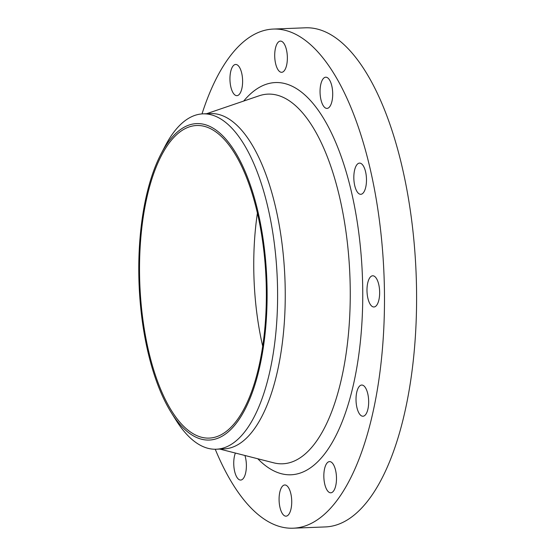<?xml version="1.0" encoding="UTF-8"?>
<svg xmlns="http://www.w3.org/2000/svg" width="556" height="556" viewBox="0 0 556 556"><rect width="100%" height="100%" fill="white"/><g stroke="black" fill="none" stroke-linecap="round" stroke-linejoin="round"><path stroke-width="0.83" d="M290.802 493.554A15.61 6.297 -92.3 0 0 284.79 484.971A15.61 6.297 -92.3 0 0 280.009 507.579A15.61 6.297 -92.3 0 0 286.02 516.163A15.61 6.297 -92.3 0 0 290.802 493.554M335.56 470.195A15.61 6.297 -92.3 0 0 329.548 461.605A15.61 6.297 -92.3 0 0 324.767 484.22A15.61 6.297 -92.3 0 0 330.778 492.804A15.61 6.297 -92.3 0 0 335.56 470.195M367.738 393.627A15.61 6.297 -92.3 0 0 361.727 385.044A15.61 6.297 -92.3 0 0 356.945 407.652A15.61 6.297 -92.3 0 0 362.957 416.235A15.61 6.297 -92.3 0 0 367.738 393.627M378.719 284.366A15.61 6.297 -92.3 0 0 372.701 275.783A15.61 6.297 -92.3 0 0 367.919 298.391A15.61 6.297 -92.3 0 0 373.938 306.981A15.61 6.297 -92.3 0 0 378.719 284.366M365.556 171.693A15.61 6.297 -92.3 0 0 359.537 163.11A15.61 6.297 -92.3 0 0 354.756 185.718A15.61 6.297 -92.3 0 0 360.774 194.301A15.61 6.297 -92.3 0 0 365.556 171.693M331.779 85.798A15.61 6.297 -92.3 0 0 325.76 77.208A15.61 6.297 -92.3 0 0 320.979 99.823A15.61 6.297 -92.3 0 0 326.998 108.406A15.61 6.297 -92.3 0 0 331.779 85.798M286.437 49.692A15.61 6.297 -92.3 0 0 280.419 41.102A15.61 6.297 -92.3 0 0 275.637 63.718A15.61 6.297 -92.3 0 0 281.656 72.301A15.61 6.297 -92.3 0 0 286.437 49.692M241.679 73.051A15.61 6.297 -92.3 0 0 235.668 64.461A15.61 6.297 -92.3 0 0 230.879 87.077A15.61 6.297 -92.3 0 0 236.898 95.66A15.61 6.297 -92.3 0 0 241.679 73.051M235.39 453.057A15.61 6.297 -92.3 0 0 234.667 471.474A15.61 6.297 -92.3 0 0 240.678 480.057A15.61 6.297 -92.3 0 0 245.46 457.449A15.61 6.297 -92.3 0 0 244.925 455.489M257.72 210.661A158.363 63.905 87.7 0 1 249.06 400.751A158.363 63.905 87.7 0 1 171.352 412.74A158.363 63.905 87.7 0 1 148.174 352.942A158.363 63.905 87.7 0 1 161.129 153.762A158.363 63.905 87.7 0 1 257.72 210.661M161.129 153.762L165.257 145.867A167.808 67.721 87.7 0 1 202.947 113.862A167.808 67.721 87.7 0 1 267.61 206.158A167.808 67.721 87.7 0 1 216.194 449.22A167.808 67.721 87.7 0 1 176.092 420.287L171.352 412.74M202.947 113.862L210.592 113.563A167.808 67.721 87.7 0 1 275.255 205.859A167.808 67.721 87.7 0 1 223.839 448.914L216.194 449.22M202.002 113.917A249.762 100.789 87.7 0 1 273.364 29.065A249.762 100.789 87.7 0 1 369.608 166.432A249.762 100.789 87.7 0 1 293.075 528.2A249.762 100.789 87.7 0 1 215.241 449.241M273.364 29.065L305.48 27.8A249.762 100.789 87.7 0 1 401.717 165.167A249.762 100.789 87.7 0 1 325.19 526.935L293.075 528.2M262.654 345.999A156.41 63.12 87.7 0 1 257.407 213.101M148.848 352.066A156.41 63.12 87.7 0 1 196.775 125.51A156.41 63.12 87.7 0 1 257.039 211.537A156.41 63.12 87.7 0 1 209.119 438.093A156.41 63.12 87.7 0 1 148.848 352.066M219.787 449.074L273.663 462.814A184.981 74.65 -92.3 0 0 340.258 383.946A184.981 74.65 -92.3 0 0 339.292 195.844A184.981 74.65 -92.3 0 0 259.172 95.778L206.547 113.723M243.681 101.06A196.282 79.209 87.7 0 1 351.107 190.458A196.282 79.209 87.7 0 1 345.352 413.164A196.282 79.209 87.7 0 1 257.803 458.769"/></g></svg>
